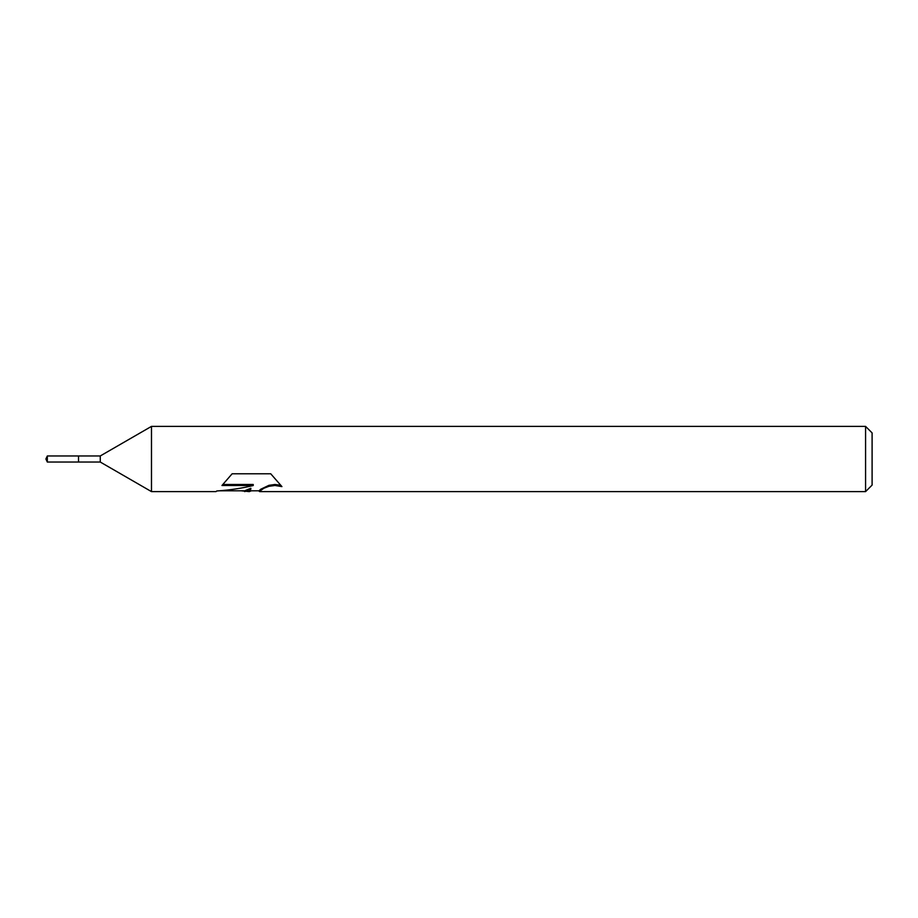 <?xml version="1.0" encoding="UTF-8"?>
<svg xmlns="http://www.w3.org/2000/svg" width="918" height="918" viewBox="0 0 918 918"><rect width="100%" height="100%" fill="white"/><g stroke="black" fill="none" stroke-linecap="round" stroke-linejoin="round"><path stroke-width="1.38" d="M222.89 484.497L253.23 484.497L253.23 485.507C242.18 488.238 230.005 490.074 216.705 490.992L216.028 491.612L151.481 491.612L100.269 462.041L78.512 462.041L78.512 455.959L100.269 455.959L151.481 426.388L865.582 426.388L872.1 432.906L872.1 485.094L865.582 491.612L259.679 491.612L259.312 490.614L260.551 489.34L268.917 485.335L274.941 484.474L280.678 485.255M100.269 462.041L100.269 455.959M151.481 491.612L151.481 426.388M251.337 490.797L249.317 491.612L241.113 490.797M249.317 491.612L250.832 489.133L244.693 491.612M865.582 491.612L865.582 426.388M253.23 485.507L221.949 485.507L232.139 473.78L270.73 473.78L281.929 486.597L274.941 485.484L268.928 486.31L263.959 488.204L259.312 491.44M219.413 490.797L244.693 490.797L250.832 488.25L250.832 489.133M78.512 462.041L47.323 462.041L45.9 459L47.323 455.959L78.512 455.959M47.323 462.041L47.323 455.959M249.432 490.797L259.312 490.797"/></g></svg>
